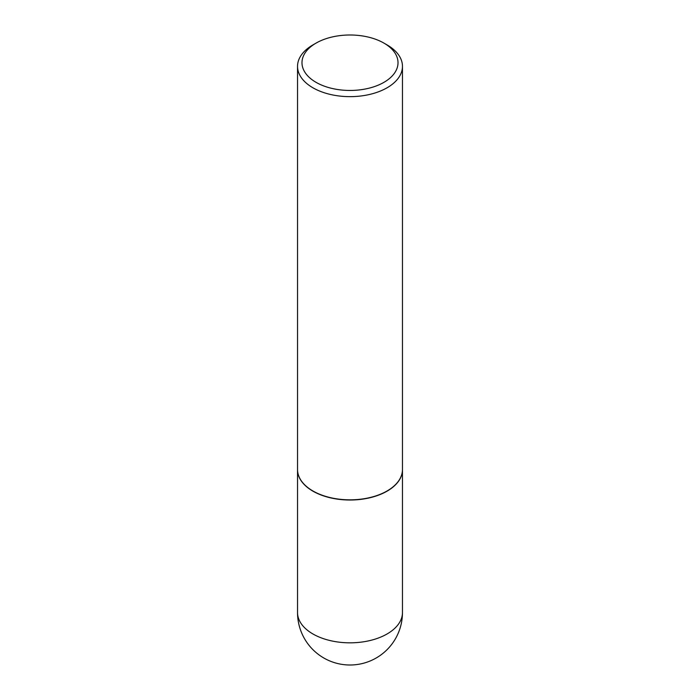 <?xml version="1.0" encoding="UTF-8"?>
<svg xmlns="http://www.w3.org/2000/svg" width="700" height="700" viewBox="0 0 700 700"><rect width="100%" height="100%" fill="white"/><g stroke="black" fill="none" stroke-linecap="round" stroke-linejoin="round"><path stroke-width="1.05" d="M297.535 469.639A52.465 30.292 0 0 0 297.535 469.726A52.465 30.292 0 0 0 312.9 491.146A52.465 30.292 0 0 0 370.081 497.709A52.465 30.292 0 0 0 402.465 469.726A52.465 30.292 0 0 0 402.465 469.639M312.979 491.006A52.246 30.161 0 0 0 313.058 491.059A52.246 30.161 0 0 0 386.942 491.059L387.1 490.963A52.465 30.292 0 0 0 402.465 469.543L402.465 66.351A52.465 30.292 0 0 0 387.1 44.931L383.959 43.12A48.02 27.729 0 0 0 316.041 43.12L316.041 43.12A48.02 27.729 0 0 0 316.041 82.329A48.02 27.729 0 0 0 383.959 82.329A48.02 27.729 0 0 0 383.959 43.12M312.9 44.931L316.041 43.12L312.9 44.931A52.465 30.292 0 0 0 297.535 66.351L297.535 469.543A52.465 30.292 0 0 0 312.9 490.963A52.465 30.292 0 0 0 387.1 490.963L386.942 491.059M297.535 66.351A52.465 30.292 0 0 0 329.919 94.343A52.465 30.292 0 0 0 387.1 87.771A52.465 30.292 0 0 0 402.465 66.351M402.465 612.535A52.465 52.465 0 0 1 376.233 657.974A52.465 52.465 0 0 1 297.535 612.535A52.465 30.292 0 0 0 312.9 633.955A52.465 30.292 0 0 0 387.1 633.955A52.465 30.292 0 0 0 402.465 612.535L402.465 469.726M297.535 612.535L297.535 469.726"/></g></svg>
